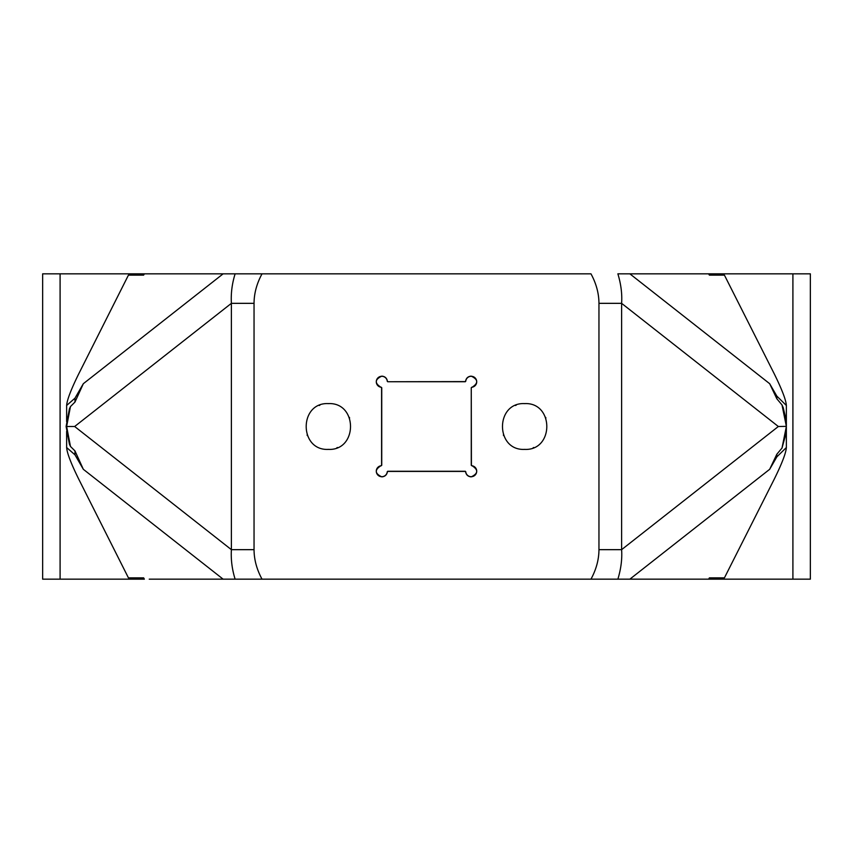<?xml version="1.0" encoding="UTF-8"?>
<svg xmlns="http://www.w3.org/2000/svg" width="853" height="853" viewBox="0 0 853 853"><rect width="100%" height="100%" fill="white"/><g stroke="black" fill="none" stroke-linecap="round" stroke-linejoin="round"><path stroke-width="1.28" d="M719.026 577.854L719.026 579.166L810.35 579.166L810.35 273.834L719.026 273.834L719.026 275.146M66.641 421.67L66.641 405.463C67.003 400.025 71.044 389.458 78.775 373.774L128.43 275.146L143.624 275.146L144.2 273.834L590.969 273.834C596.247 283.537 598.902 293.368 598.955 303.337L621.613 303.337L778.341 426.5L786.359 426.361L782.009 404.94L776.838 398.767L776.838 396.123L786.359 405.463C785.997 400.025 781.956 389.469 774.225 373.774L724.432 275.146L709.376 275.146L708.63 273.834L709.376 275.146L713.918 275.146M149.232 579.166L708.8 579.166L709.376 577.854L724.432 577.854L774.225 479.226C781.956 463.542 785.997 452.975 786.359 447.537L776.838 456.877L769.673 469.299L776.838 454.233L782.009 448.06L786.359 426.5M719.026 579.166L707.329 579.166M707.308 579.166L705.623 579.166M144.37 579.166L143.624 577.854L138.708 577.854L138.708 579.166L144.2 579.166L143.624 577.854L128.43 577.854L78.775 479.226C71.044 463.531 67.003 452.975 66.641 447.537L66.641 431.33M387.273 471.666L387.848 471.41L387.273 471.666A5.502 5.502 0 0 1 381.792 476.71A5.502 5.502 0 0 1 376.29 471.432A5.502 5.502 0 0 1 381.334 465.727L381.59 465.152L381.334 465.727M381.195 465.589C374.478 469.704 374.67 473.468 381.792 476.87C384.948 476.603 386.825 474.918 387.411 471.805M471.666 465.727L471.41 465.152L471.666 465.727A5.502 5.502 0 0 1 476.71 471.432A5.502 5.502 0 0 1 471.208 476.71A5.502 5.502 0 0 1 465.727 471.666L465.152 471.41L465.727 471.666M465.589 471.805C466.175 474.918 468.052 476.603 471.208 476.87C478.33 473.468 478.522 469.704 471.805 465.589M525.235 403.608L524.648 403.597C495.103 402.189 495.103 450.81 524.648 449.403L525.192 449.392M524.051 449.392L524.648 449.403C554.183 450.81 554.183 402.189 524.648 403.597L524.094 403.608M516.14 405.239L515.521 405.495M503.377 434.998L503.633 435.616M328.949 403.608L328.352 403.597C298.817 402.189 298.817 450.81 328.352 449.403L328.906 449.392M327.765 449.392L328.352 449.403C357.897 450.81 357.897 402.189 328.352 403.597L327.808 403.608M319.854 405.239L319.235 405.495M307.091 434.998L307.347 435.616M336.86 447.761L337.479 447.505M349.623 418.002L349.367 417.384M533.146 447.761L533.765 447.505M545.909 418.002L545.653 417.384M471.41 465.152L471.261 387.71L471.805 387.411C478.522 383.296 478.33 379.532 471.208 376.13C468.052 376.397 466.175 378.082 465.589 381.195L465.29 381.739L465.589 381.195M465.152 381.59L387.71 381.739L387.411 381.195C386.825 378.082 384.948 376.397 381.792 376.13C374.67 379.532 374.478 383.296 381.195 387.411L381.739 387.71L381.195 387.411M67.43 426.5L66.63 426.5L70.468 446.45L74.968 450.917L74.968 454.809L66.641 447.537M66.641 405.463L74.968 398.191L83.327 383.701L74.968 402.083L70.468 406.55L69.413 408.864L66.108 426.5L69.413 444.136L70.468 446.45M70.468 406.55L66.63 426.5L74.659 426.5L231.387 303.337L254.045 303.337C254.098 293.368 256.753 283.537 262.031 273.834L223.134 273.834L83.327 383.701M262.031 579.166C256.753 569.463 254.098 559.632 254.045 549.663L231.387 549.663C230.811 559.568 232.069 569.399 235.129 579.166M465.29 471.261L387.71 471.261M387.848 471.41L465.152 471.41M471.261 387.71L471.261 465.29M465.727 381.334A5.502 5.502 0 0 1 471.357 376.29A5.502 5.502 0 0 1 476.71 381.643A5.502 5.502 0 0 1 471.666 387.273M387.71 381.739L465.29 381.739M381.334 387.273A5.502 5.502 0 0 1 376.29 381.643A5.502 5.502 0 0 1 381.643 376.29A5.502 5.502 0 0 1 387.273 381.334M381.739 465.29L381.739 387.71M381.59 387.848L381.59 465.152M778.341 426.5L621.613 549.663L598.955 549.663C598.902 559.632 596.247 569.463 590.969 579.166M74.968 398.191L74.968 402.083M74.968 450.917L83.327 469.299L74.968 454.809M708.63 273.834L617.871 273.834C621.005 284.156 622.253 293.986 621.613 303.337L621.613 549.663C622.253 559.014 621.005 568.844 617.871 579.166M782.009 448.06L786.071 433.26M235.129 273.834C232.069 283.601 230.811 293.432 231.387 303.337L231.387 549.663L74.659 426.5M783.182 407.553L782.009 404.94M776.838 456.877L776.838 454.233M786.359 405.463L786.359 447.537M776.838 398.767L769.673 383.701L629.866 273.834L617.871 273.834M769.673 383.701L776.838 396.123M60.094 273.834L42.65 273.834L42.65 579.166L60.094 579.166L60.094 273.834L138.708 273.834L138.708 275.146L143.624 275.146L144.37 273.834M713.918 577.854L709.376 577.854L708.63 579.166M60.094 579.166L138.708 579.166M257.339 579.166L253.288 579.166M247.146 579.166L244.512 579.166M241.335 579.166L237.88 579.166M236.388 579.166L223.134 579.166L83.327 469.299M769.673 469.299L629.866 579.166L611.761 579.166M608.818 579.166L606.078 579.166M599.936 579.166L599.073 579.166M708.8 273.834L719.026 273.834M138.708 273.834L144.2 273.834M714.292 273.834L714.292 275.146M714.292 577.854L714.292 579.166M254.045 549.663L254.045 303.337M598.955 303.337L598.955 549.663M792.906 273.834L792.906 579.166M786.071 419.74L783.193 407.553M133.974 273.834L133.974 275.146M133.974 577.854L133.974 579.166"/></g></svg>
